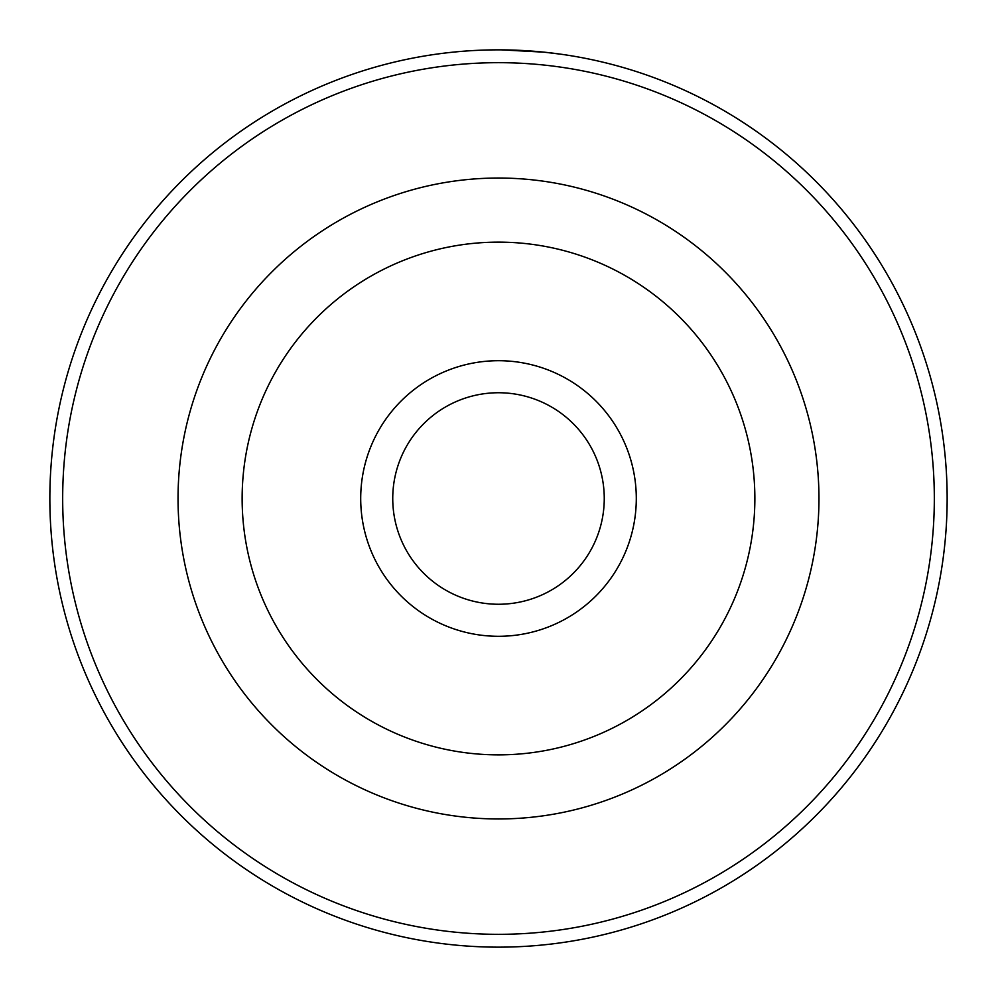 <?xml version="1.0" encoding="UTF-8"?>
<svg xmlns="http://www.w3.org/2000/svg" width="997" height="997" viewBox="0 0 997 997"><rect width="100%" height="100%" fill="white"/><g stroke="black" fill="none" stroke-linecap="round" stroke-linejoin="round"><path stroke-width="1.5" d="M453.186 52.143L458.122 51.67M560.7 54.187L544.212 52.18L501.503 49.862M636.298 498.5A137.798 137.798 0 0 1 498.5 636.298A137.798 137.798 0 0 1 360.702 498.5A137.798 137.798 0 0 1 498.5 360.702A137.798 137.798 0 0 1 636.298 498.5M392.743 498.5A105.757 105.757 0 0 0 498.5 604.257A105.757 105.757 0 0 0 604.257 498.5A105.757 105.757 0 0 0 498.5 392.743A105.757 105.757 0 0 0 392.743 498.5M934.326 498.5A435.826 435.826 0 0 0 498.5 62.674A435.826 435.826 0 0 0 62.674 498.5A435.826 435.826 0 0 0 498.5 934.326A435.826 435.826 0 0 0 934.326 498.5M49.85 498.5A448.65 448.65 0 0 1 498.5 49.85A448.65 448.65 0 0 1 947.15 498.5A448.65 448.65 0 0 1 498.5 947.15A448.65 448.65 0 0 1 49.85 498.5M178.039 498.5A320.461 320.461 0 0 1 498.5 178.039A320.461 320.461 0 0 1 818.961 498.5A320.461 320.461 0 0 1 498.5 818.961A320.461 320.461 0 0 1 178.039 498.5A320.461 320.461 0 0 1 498.5 178.039A320.461 320.461 0 0 1 818.961 498.5M446.955 52.816L441.11 53.526M481.339 50.174L483.383 50.099M754.866 498.5A256.366 256.366 0 0 0 498.5 242.134A256.366 256.366 0 0 0 242.134 498.5A256.366 256.366 0 0 0 498.5 754.866A256.366 256.366 0 0 0 754.866 498.5"/></g></svg>
